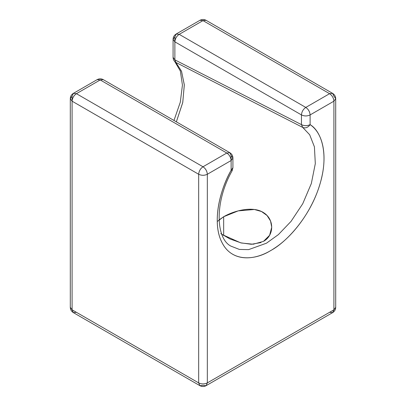 <?xml version="1.0" encoding="UTF-8"?>
<svg xmlns="http://www.w3.org/2000/svg" width="406" height="406" viewBox="0 0 406 406"><rect width="100%" height="100%" fill="white"/><g stroke="black" fill="none" stroke-linecap="round" stroke-linejoin="round"><path stroke-width="0.61" d="M217.697 221.209L223.665 216.728C234.252 210.572 253.014 205.685 263.57 212.648C274.405 219.265 274.42 235.384 263.479 241.367L269.62 235.277L271.726 227.233L270.548 221.021L267.072 215.525L261.505 211.516L254.364 209.486L238.165 210.892L223.665 216.728L223.665 235.576L223.665 216.728L219.067 219.905M221.854 234.389L240.621 242.818L251.304 244.285L261.017 242.565M302.739 127.433L175.859 62.417L181.558 71.354L184.319 85.016L182.72 102.627L176.356 121.83L182.776 102.363L184.304 84.722L181.492 71.197L175.859 62.417L174.869 59.87L301.455 124.637L302.739 127.433L175.859 62.417L174.849 61.676L175.859 62.417L174.869 59.87L301.455 124.637L301.455 114.923L174.869 41.843L174.869 59.87L173.078 57.368L174.869 59.87L174.869 36.844L173.078 39.341L174.869 41.843C175.143 38.666 176.59 36.17 179.198 34.348L203 20.604L329.586 93.684L305.784 107.428L179.198 34.348L305.784 107.428C303.17 109.255 301.729 111.751 301.455 114.923L174.869 41.843L173.078 39.341C173.149 37.042 174.169 35.276 176.138 34.043L174.869 36.844L174.869 41.843C175.128 38.656 176.569 36.159 179.198 34.348L176.138 34.043L179.198 34.348L203 20.604L206.06 20.3L203 20.604L199.94 20.3L203 20.604L329.586 93.684C332.194 95.511 333.636 98.008 333.915 101.18L333.915 309.814L207.329 382.899L207.329 174.265L231.131 160.522L232.922 158.025L231.131 155.523L231.131 170.236L232.922 167.734L231.131 170.236L231.131 160.522L207.329 174.265L207.329 382.899L333.915 309.814L332.646 312.615L333.915 309.814L335.706 307.317L333.915 309.814L333.915 101.18L310.108 114.923L333.915 101.18C333.636 98.008 332.194 95.511 329.586 93.684L332.646 93.385L329.586 93.684L305.784 107.428C308.413 109.244 309.854 111.741 310.108 114.923C307.225 116.294 304.338 116.294 301.455 114.923C301.729 111.751 303.17 109.255 305.784 107.428C308.393 109.255 309.834 111.751 310.108 114.923L310.108 124.637L310.108 114.923C307.225 116.273 304.338 116.273 301.455 114.923L301.455 124.637C304.338 126.007 307.225 126.007 310.108 124.637C307.225 125.982 304.338 125.982 301.455 124.637L302.739 127.433C305.525 128.479 307.981 127.55 310.108 124.637C307.981 127.55 305.525 128.479 302.739 127.433L309.687 134.767L314.411 146.835L315.31 163.603L311.336 183.527L302.724 203.761L291.046 221.377L278.389 234.607L266.448 243.204L248.599 249.629L239.367 249.431L230.872 246.112L239.367 249.431L248.599 249.629L266.448 243.204L278.389 234.607L291.046 221.377L302.724 203.761L311.336 183.527L315.31 163.603L314.411 146.835L309.687 134.767L302.739 127.433M263.479 241.367L253.202 244.229L241.347 243.001L229.877 238.921L220.752 233.592M230.872 246.112C215.926 238.535 214.155 202.381 232.181 170.652L231.131 170.236L232.181 170.652L232.922 167.734L232.922 158.025C232.851 155.721 231.831 153.955 229.862 152.722L231.131 155.523L231.131 160.522C230.872 157.34 229.431 154.843 226.802 153.026L203 166.77L226.802 153.026L229.862 152.722L103.276 79.642C101.246 78.551 99.206 78.551 97.156 79.642L100.216 79.946L103.276 79.642L100.216 79.946L226.802 153.026L100.216 79.946L76.414 93.684L203 166.77L76.414 93.684C73.785 95.501 72.344 97.998 72.085 101.18C72.364 98.008 73.806 95.511 76.414 93.684L100.216 79.946L97.156 79.642L73.354 93.385L76.414 93.684L73.354 93.385L72.085 96.186L72.085 101.18L198.671 174.265C201.559 175.615 204.441 175.615 207.329 174.265C207.055 171.093 205.609 168.591 203 166.77C200.391 168.591 198.945 171.093 198.671 174.265L198.671 382.899C201.559 384.269 204.441 384.269 207.329 382.899L206.06 385.7L207.329 382.899C204.441 384.249 201.559 384.249 198.671 382.899L198.671 174.265L72.085 101.18L72.085 309.814L72.085 96.186L70.294 98.683L72.085 101.18L70.294 98.683L70.294 307.317L72.085 309.814L70.294 307.317C70.37 309.621 71.39 311.387 73.354 312.615L76.414 312.315M231.131 170.236C216.54 196.692 213.008 227.182 222.615 243.676C231.73 260.728 253.308 262.586 274.593 248.142C295.918 234.313 315.421 205.203 321.562 178.026C327.317 154.224 322.785 133.107 310.108 124.637C321.313 131.108 329.505 154.529 319.466 185.674C309.991 216.779 286.448 242.326 270.619 250.609C254.79 260.601 231.247 262.235 221.777 242.072C211.734 222.524 219.925 189.643 231.131 170.236M73.354 312.615L72.085 309.814L198.671 382.899L72.085 309.814L73.354 312.615L199.94 385.7L198.671 382.899L199.94 385.7L203 385.395L206.06 385.7L332.646 312.615C334.6 311.402 335.62 309.636 335.706 307.317L335.706 98.683L333.915 101.18L335.706 98.683L333.915 96.186L332.646 93.385C334.605 94.608 335.625 96.374 335.706 98.683M329.586 312.315L332.646 312.615M229.862 152.722L226.802 153.026C229.41 154.853 230.857 157.35 231.131 160.522L232.922 158.025M203 166.77C205.629 168.581 207.07 171.083 207.329 174.265C204.441 175.636 201.559 175.636 198.671 174.265C198.945 171.093 200.391 168.591 203 166.77M173.976 120.46L180.294 102.195L182.431 85.082L180.36 71.065L174.849 61.676C173.727 60.55 173.134 59.114 173.078 57.368L173.078 39.341M199.94 385.7C201.99 386.786 204.03 386.786 206.06 385.7M73.354 93.385C71.39 94.613 70.37 96.379 70.294 98.683M176.138 34.043L199.94 20.3C201.99 19.214 204.03 19.214 206.06 20.3L332.646 93.385"/></g></svg>
